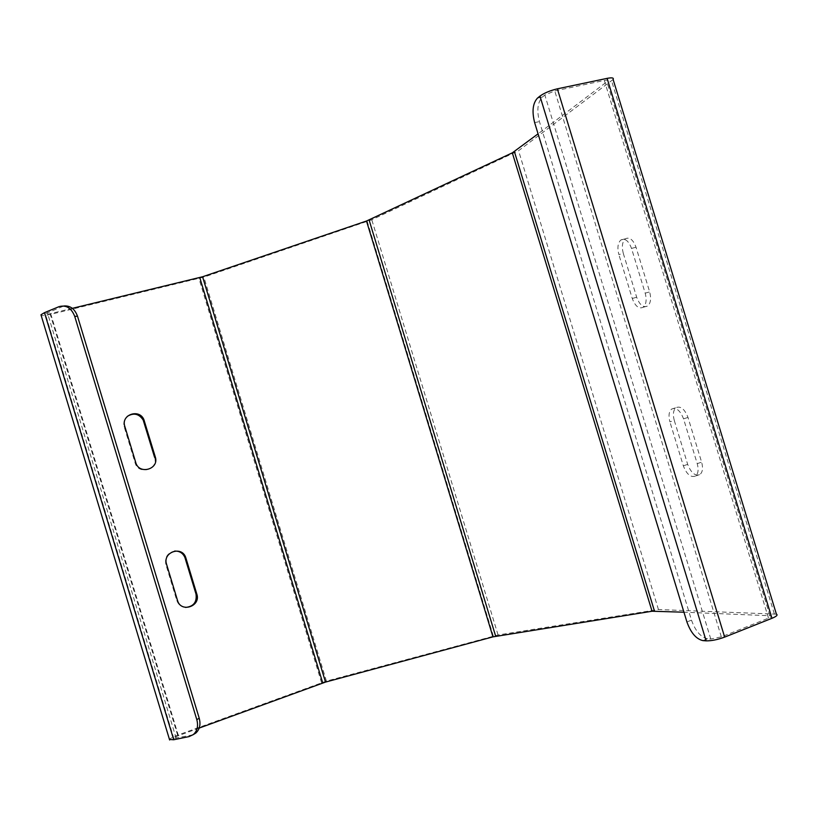 <?xml version="1.0" encoding="UTF-8"?>
<svg xmlns="http://www.w3.org/2000/svg" width="818" height="818" viewBox="0 0 818 818"><rect width="100%" height="100%" fill="white"/><g stroke="black" fill="none" stroke-linecap="round" stroke-linejoin="round"><path stroke-width="0.61" stroke-dasharray="4.09 3.07" d="M702.918 640.617L707.539 638.776L710.781 639.022L721.333 636.874L768.501 618.142C771.129 617.048 771.977 616.261 771.047 615.78L683.94 612.201M707.539 638.776C700.74 637.202 695.392 630.995 691.496 620.156L539.44 121.585C536.628 110.45 537.59 102.291 542.314 97.097L544.839 95.052L554.757 90.921L604.338 80.471C607.13 79.939 608.285 80.144 607.794 81.105L538.06 133.845M776.405 614.154L658.439 609.522L498.07 634.972L326.413 681.108L177.629 735.178C173.007 736.916 170.287 738.347 169.479 739.472M613.132 79.479L518.561 150.716L371.791 219.776L203.866 277.108L50.297 314.449C45.501 315.564 42.444 315.85 41.125 315.329M199.193 728.081L178.406 735.679C174.991 736.987 173.467 737.908 173.845 738.429L191.545 735.106L189.111 736.578M72.342 308.335L50.655 313.57C47.086 314.368 45.307 314.429 45.327 313.754L63.814 305.993M193.365 734.544L191.545 735.106M185.604 607.426C181.207 606.936 178.263 604.594 176.76 600.392L165.778 564.144C164.725 557.068 167.67 552.712 174.592 551.087M154.592 457.313C158.845 469.573 138.467 475.524 135.123 462.906L124.121 426.546C123.201 422.517 124.264 419.123 127.311 416.362M623.296 253.386C621.568 246.637 622.253 241.78 625.361 238.795C629.574 236.811 633.122 239.623 636.026 247.23L649.666 291.903C651.353 298.488 650.699 303.181 647.692 305.993C643.316 307.936 639.645 305.022 636.68 297.241L623.296 253.386L618.868 254.562C617.13 247.803 617.805 242.946 620.893 239.971C625.085 237.987 628.623 240.799 631.527 248.416L645.187 293.151C646.885 299.746 646.23 304.449 643.245 307.251C638.889 309.194 635.228 306.269 632.263 298.478L618.868 254.562M674.288 420.452C672.682 414.45 673.255 410.196 675.995 407.681C680.658 405.759 684.646 409 687.979 417.415L701.629 462.15C703.194 468.008 702.652 472.119 700.004 474.481C695.177 476.332 691.077 472.957 687.682 464.368L674.288 420.452L669.922 421.863C668.316 415.851 668.879 411.587 671.609 409.082C676.241 407.159 680.218 410.421 683.551 418.847L697.222 463.642C698.787 469.501 698.255 473.622 695.627 475.984C690.821 477.824 686.721 474.44 683.337 465.841L669.922 421.863M542.314 97.097L537.446 98.129M176.187 738.286L47.342 312.548M177.629 735.178L50.297 314.449M321.535 682.662L198.948 278.529M326.413 681.108L203.866 277.108M493.315 636.015L367.272 221.555M498.07 634.972L371.791 219.776M654.226 609.88L514.89 152.802M658.439 609.522L518.561 150.716M774.329 613.827L611.619 80.941M691.496 620.156L686.915 621.936M534.645 122.628L539.44 121.585M710.781 639.022L544.839 95.052M721.333 636.874L554.757 90.921M768.501 618.142L604.338 80.471M769.881 615.586L606.936 81.933M178.406 735.679L50.655 313.57M58.988 306.678L61.82 306.576M683.551 418.847L687.979 417.415M683.337 465.841L687.682 464.368M697.222 463.642L701.629 462.15M631.527 248.416L636.026 247.23M632.263 298.478L636.68 297.241M645.187 293.151L649.666 291.903M135.747 462.518L135.123 462.906M124.786 426.321L124.193 426.822M177.516 600.453L176.76 600.392M166.545 564.215L165.819 564.267M771.047 615.78L607.794 81.105M173.845 738.429L45.327 313.754M671.609 409.082L675.995 407.681M695.627 475.984L700.004 474.481M620.893 239.971L625.361 238.795M643.245 307.251L647.692 305.993M124.704 426.045L124.121 426.546M166.504 564.083L165.778 564.144M61.882 306.556L59.049 306.648"/><path stroke-width="1.23" d="M706.139 640.852C711.404 640.944 717.57 639.696 724.656 637.11L771.967 618.296C776.568 616.373 778.041 614.993 776.405 614.154L613.132 79.479C614.001 77.802 611.997 77.434 607.109 78.364L557.365 88.825C550.054 90.593 544.256 93.007 539.962 96.084L537.446 98.129C532.763 103.324 531.823 111.483 534.645 122.628L686.915 621.936C690.811 632.795 696.138 639.022 702.918 640.617L706.139 640.852L539.962 96.084M683.94 612.201L652.058 611.24L492.968 636.864L325.523 682.089L199.193 728.081M538.06 133.845L512.324 152.843L366.505 221.013L202.567 276.76L72.342 308.335M169.479 739.472L173.723 739.748L189.111 736.578L193.324 734.574C197.291 730.955 198.447 725.975 196.811 719.656L74.714 316.361C71.391 307.957 66.166 304.725 59.049 306.648L44.479 312.66L40.961 314.777L41.125 315.329M63.814 305.993C70.195 305.431 74.765 308.846 77.516 316.229L74.714 316.361M196.811 719.656L199.224 718.235L77.516 316.229M199.224 718.235C200.86 724.543 199.704 729.503 195.747 733.112L193.365 734.544M174.592 551.087C179.49 550.913 182.935 553.06 184.919 557.528L196.013 594.083C197.056 602.089 193.58 606.537 185.604 607.426M127.311 416.362C133.753 412.497 139.06 413.744 143.211 420.104L154.592 457.313L155.277 456.904C159.541 469.205 139.101 475.176 135.747 462.518L124.704 426.045C121.054 414.562 139.336 408.468 143.866 419.573L155.277 456.904M185.911 558.06L196.831 594.113C201.105 606.414 180.88 613.142 177.516 600.453L166.504 564.083C162.537 552.109 181.831 545.534 185.706 557.447L185.911 558.06L185.134 558.142M173.723 739.748L44.479 312.66M771.967 618.296L607.109 78.364M724.656 637.11L557.365 88.825M654.461 611.036L514.42 151.657M652.058 611.24L512.324 152.843M495.688 636.261L369.092 219.991M492.968 636.864L366.505 221.013M325.523 682.089L202.567 276.76M322.732 682.969L199.756 277.578M144.367 420.902L143.712 421.423M196.831 594.113L196.013 594.083M169.633 739.993L40.961 314.777M143.866 419.573L143.211 420.104M185.706 557.447L184.919 557.528M193.324 734.574L195.747 733.112"/></g></svg>

